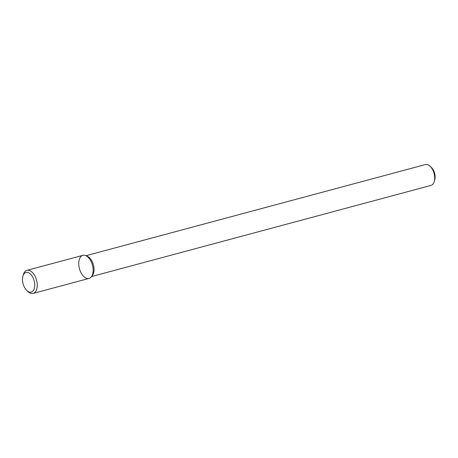 <?xml version="1.0" encoding="UTF-8"?>
<svg xmlns="http://www.w3.org/2000/svg" width="458" height="458" viewBox="0 0 458 458"><rect width="100%" height="100%" fill="white"/><g stroke="black" fill="none" stroke-linecap="round" stroke-linejoin="round"><path stroke-width="0.69" d="M26.736 290.435L27.835 291.5A11.942 6.744 -105 0 0 33.136 293.429L89.029 278.418A11.942 6.744 -105 0 0 91.354 276.787A11.942 6.744 -105 0 0 93.129 271.102A11.942 6.744 -105 0 0 85.663 255.604A11.942 6.744 -105 0 0 79.417 268.634A11.942 6.744 -105 0 0 91.354 276.787A11.942 6.744 -105 0 0 93.129 271.102A11.942 6.744 -105 0 0 85.663 255.604A11.942 6.744 -105 0 0 82.835 255.352L26.942 270.363A11.942 6.744 -105 0 0 23.324 274.685L22.9 276.157A10.145 5.731 -105 0 0 26.736 290.435A10.145 5.731 -105 0 0 34.716 285.861A10.145 5.731 -105 0 0 29.97 273.672A10.145 5.731 -105 0 0 22.9 276.157M94.022 270.266A10.792 6.097 -105 0 0 87.278 256.262L85.663 255.604L87.278 256.262A10.792 6.097 -105 0 1 94.022 270.266A10.792 6.097 -105 0 1 92.419 275.407A10.792 6.097 -105 0 0 94.022 270.266M434.682 178.803A10.792 6.097 -105 0 0 430.171 166.317A10.792 6.097 -105 0 0 425.385 164.571L85.938 255.713L425.385 164.571A10.792 6.097 -105 0 1 430.171 166.317A10.792 6.097 -105 0 1 434.682 178.803A10.792 6.097 -105 0 1 434.253 181.505A10.792 6.097 -105 0 0 434.682 178.803M430.978 185.416A10.792 6.097 -105 0 0 434.253 181.505A10.792 6.097 -105 0 1 430.978 185.416L91.537 276.558L430.978 185.416M435.1 177.578A8.633 4.878 -105 0 0 431.493 167.588L430.171 166.317L431.493 167.588A8.633 4.878 -105 0 1 435.1 177.578A8.633 4.878 -105 0 1 434.757 179.742A8.633 4.878 -105 0 0 435.1 177.578M33.136 293.429A11.942 6.744 -105 0 0 37.235 286.107A11.942 6.744 -105 0 0 26.942 270.363M92.419 275.407L91.354 276.787L92.419 275.407M434.757 179.742L434.253 181.505L434.757 179.742"/></g></svg>
